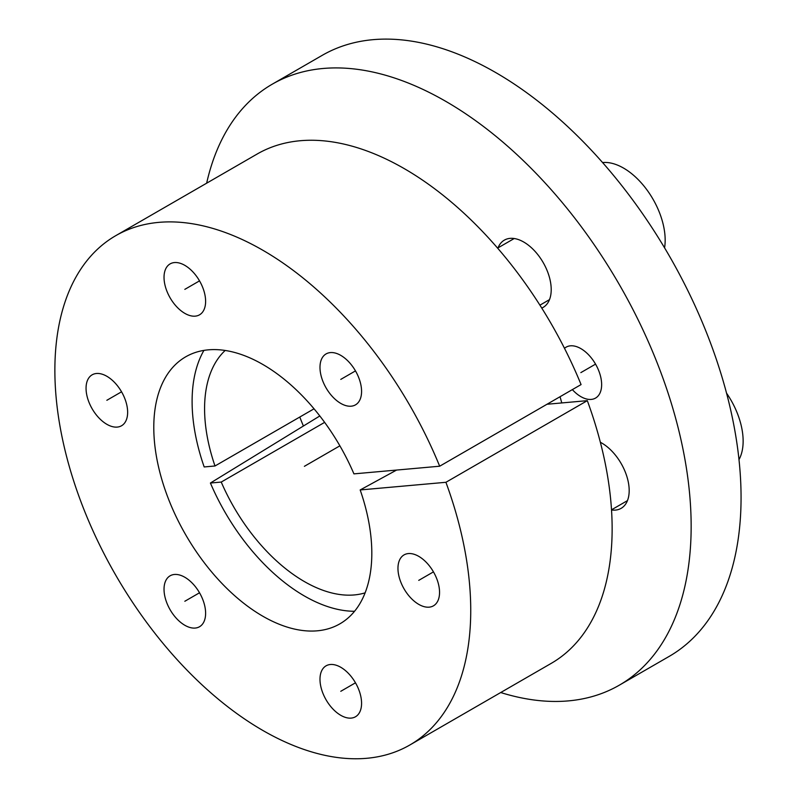 <?xml version="1.0" encoding="UTF-8"?>
<svg xmlns="http://www.w3.org/2000/svg" width="798" height="798" viewBox="0 0 798 798"><rect width="100%" height="100%" fill="white"/><g stroke="black" fill="none" stroke-linecap="round" stroke-linejoin="round"><path stroke-width="1.2" d="M319.818 415.958L210.413 483.029A158.792 91.68 -120 0 0 354.551 611.278M203.929 350.392A158.792 91.68 -120 0 0 204.178 466.95L215.001 465.982A141.156 81.496 60 0 1 225.176 350.462M560.026 396.726A174.533 100.767 60 0 1 561.772 402.94M500.715 692.534A347 200.338 -120 0 0 619.288 685.193A347 200.338 -120 0 0 619.288 284.517A347 200.338 -120 0 0 272.288 84.169A347 200.338 -120 0 0 206.652 183.191M572.346 389.624A29.406 16.977 -120 0 0 595.547 398.082A29.406 16.977 -120 0 0 601.642 384.626A29.406 16.977 -120 0 0 588.804 355.03A29.406 16.977 -120 0 0 566.141 347.15A29.406 16.977 -120 0 0 564.515 348.327M541.762 308.068A38.813 22.414 -120 0 0 543.169 307.37A38.813 22.414 -120 0 0 551.209 289.594A38.813 22.414 -120 0 0 534.271 250.532A38.813 22.414 -120 0 0 504.356 240.128A38.813 22.414 -120 0 0 498.032 247.859M611.527 509.982A38.813 22.414 -120 0 0 621.143 508.336A38.813 22.414 -120 0 0 629.183 490.571A38.813 22.414 -120 0 0 600.355 442.272M272.288 84.169L322.192 55.361A347 200.338 60 0 1 669.193 255.699A347 200.338 60 0 1 669.193 656.385L619.288 685.193M314.043 408.805L215.001 465.982M210.413 483.029L221.236 482.062A141.156 81.496 60 0 0 365.115 592.844M394.97 470.202A141.156 81.496 60 0 1 395.17 470.83M324.636 422.361L221.236 482.062M360.177 489.952A154.164 89.007 60 0 1 335.479 626.111A154.164 89.007 60 0 1 185.715 534.83A154.164 89.007 60 0 1 181.545 359.499A154.164 89.007 60 0 1 353.933 473.872L439.678 466.212A294.073 169.784 -120 0 0 115.77 235.659A294.073 169.784 -120 0 0 115.77 575.218A294.073 169.784 -120 0 0 409.833 745.003A294.073 169.784 -120 0 0 445.922 482.291L360.177 489.952L396.586 470.062M319.988 367.389A29.406 16.977 -120 0 0 332.816 396.985A29.406 16.977 -120 0 0 355.479 404.865A29.406 16.977 -120 0 0 361.574 391.399A29.406 16.977 -120 0 0 348.736 361.803A29.406 16.977 -120 0 0 326.073 353.923A29.406 16.977 -120 0 0 319.988 367.389M164.029 277.345A29.406 16.977 -120 0 0 176.867 306.941A29.406 16.977 -120 0 0 199.53 314.821A29.406 16.977 -120 0 0 205.615 301.365A29.406 16.977 -120 0 0 192.777 271.769A29.406 16.977 -120 0 0 170.124 263.889A29.406 16.977 -120 0 0 164.029 277.345M86.054 388.287A29.406 16.977 -120 0 0 98.892 417.883A29.406 16.977 -120 0 0 121.555 425.753A29.406 16.977 -120 0 0 127.64 412.297A29.406 16.977 -120 0 0 114.802 382.701A29.406 16.977 -120 0 0 92.149 374.821A29.406 16.977 -120 0 0 86.054 388.287M164.029 589.253A29.406 16.977 -120 0 0 176.867 618.849A29.406 16.977 -120 0 0 199.53 626.729A29.406 16.977 -120 0 0 205.615 613.273A29.406 16.977 -120 0 0 192.777 583.677A29.406 16.977 -120 0 0 170.124 575.797A29.406 16.977 -120 0 0 164.029 589.253M319.988 679.298A29.406 16.977 -120 0 0 332.816 708.893A29.406 16.977 -120 0 0 355.479 716.774A29.406 16.977 -120 0 0 361.574 703.307A29.406 16.977 -120 0 0 348.736 673.712A29.406 16.977 -120 0 0 326.073 665.831A29.406 16.977 -120 0 0 319.988 679.298M397.963 568.366A29.406 16.977 -120 0 0 410.8 597.951A29.406 16.977 -120 0 0 433.454 605.832A29.406 16.977 -120 0 0 439.548 592.375A29.406 16.977 -120 0 0 426.711 562.78A29.406 16.977 -120 0 0 404.047 554.899A29.406 16.977 -120 0 0 397.963 568.366M546.989 404.257L587.318 400.656A294.073 169.784 60 0 1 551.228 663.367L409.833 745.003M115.77 235.659L257.165 154.024A294.073 169.784 60 0 1 581.074 384.576L439.678 466.212M299.789 417.035A169.904 98.094 -120 0 0 303.41 426.012M587.318 400.656L445.922 482.291M726.539 393.145A58.813 33.955 -120 0 1 743.138 441.104A58.813 33.955 60 0 1 738.988 459.618M602.58 162.553A58.813 33.955 -120 0 1 644.265 186.413A58.813 33.955 -120 0 1 665.163 240.138A58.813 33.955 60 0 1 664.574 247.839M339.888 445.823L304.387 466.321M595.547 364.127L580.844 372.616M433.454 571.877L418.751 580.365M355.479 682.809L340.776 691.297M199.53 592.774L184.827 601.263M121.555 391.798L106.852 400.287M199.53 280.866L184.827 289.355M355.479 370.9L340.776 379.389M627.467 500.615L611.517 509.822M549.493 299.639L539.927 305.165M514.201 238.522L497.603 248.098"/></g></svg>
